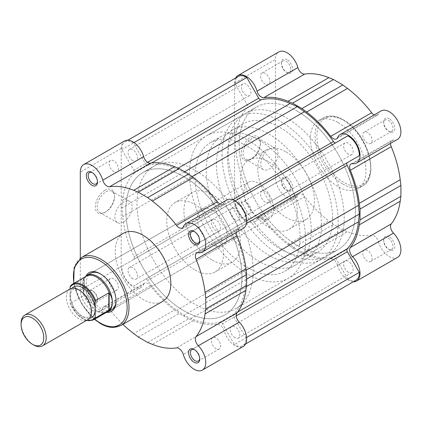 <?xml version="1.0" encoding="UTF-8"?>
<svg xmlns="http://www.w3.org/2000/svg" width="422" height="422" viewBox="0 0 422 422"><rect width="100%" height="100%" fill="white"/><g stroke="black" fill="none" stroke-linecap="round" stroke-linejoin="round"><path stroke-width="0.32" stroke-dasharray="2.11 1.58" d="M251.749 158.762L250.821 159.294A13.557 7.828 120 0 0 260.406 142.694A13.557 7.828 120 0 0 250.821 137.161A13.557 7.828 120 0 0 241.236 153.761A13.557 7.828 120 0 0 250.821 159.294L251.749 158.762A12.243 7.068 -60 0 1 245.63 159.368A12.243 7.068 -60 0 1 243.752 149.557A12.243 7.068 -60 0 1 251.749 138.769A12.243 7.068 -60 0 1 257.868 138.163A12.243 7.068 -60 0 1 260.406 143.765A12.243 7.068 -60 0 1 251.749 158.762M287.06 177.736A7.886 4.552 -120 0 0 281.485 180.954A7.886 4.552 -120 0 0 287.06 190.612L287.06 190.612A7.886 4.552 -120 0 0 292.636 187.394A7.886 4.552 -120 0 0 287.06 177.736M286.132 190.079L287.06 190.612L286.132 190.074A6.573 3.793 60 0 1 286.132 190.074A6.573 3.793 60 0 1 281.485 182.03A6.573 3.793 60 0 1 282.846 179.023A6.573 3.793 60 0 1 286.132 179.345A6.573 3.793 60 0 1 290.426 185.137A6.573 3.793 60 0 1 289.418 190.401A6.573 3.793 60 0 1 286.132 190.079M287.06 59.702A7.886 4.552 -120 0 0 281.485 62.92A7.886 4.552 -120 0 0 287.06 72.579L287.06 72.579A7.886 4.552 -120 0 0 292.636 69.361A7.886 4.552 -120 0 0 287.06 59.702M286.132 72.041L287.06 72.579L286.132 72.041A6.573 3.793 60 0 1 281.485 63.991A6.573 3.793 60 0 1 282.846 60.984A6.573 3.793 60 0 1 286.132 61.311A6.573 3.793 60 0 1 290.426 67.103A6.573 3.793 60 0 1 289.418 72.368A6.573 3.793 60 0 1 286.132 72.041M389.284 118.719A7.886 4.552 -120 0 0 383.709 121.937A7.886 4.552 -120 0 0 389.284 131.595L389.284 131.595A7.886 4.552 -120 0 0 394.86 128.378A7.886 4.552 -120 0 0 389.284 118.719M388.356 131.057L389.284 131.595L388.356 131.057A6.573 3.793 60 0 1 383.709 123.008A6.573 3.793 60 0 1 385.07 120.001A6.573 3.793 60 0 1 388.356 120.328A6.573 3.793 60 0 1 392.65 126.12A6.573 3.793 60 0 1 391.642 131.384A6.573 3.793 60 0 1 388.356 131.057M389.284 236.753A7.886 4.552 -120 0 0 383.709 239.97A7.886 4.552 -120 0 0 389.284 249.629L389.284 249.629A7.886 4.552 -120 0 0 394.86 246.411A7.886 4.552 -120 0 0 389.284 236.753M388.356 249.096L389.284 249.629L388.356 249.096A6.573 3.793 60 0 1 383.709 241.046A6.573 3.793 60 0 1 385.07 238.04A6.573 3.793 60 0 1 388.356 238.361A6.573 3.793 60 0 1 392.65 244.153A6.573 3.793 60 0 1 391.642 249.418A6.573 3.793 60 0 1 388.356 249.096M269.405 148.961A12.243 7.068 -60 0 1 275.529 148.354A12.243 7.068 -60 0 1 277.402 158.166A12.243 7.068 -60 0 1 269.405 168.953A12.243 7.068 -60 0 1 263.286 169.56A12.243 7.068 -60 0 1 261.408 159.748A12.243 7.068 -60 0 1 269.405 148.961M235.65 77.991A16.426 9.484 60 0 0 234.558 83.039L234.558 201.078A16.426 9.484 60 0 0 241.727 217.61A16.426 9.484 60 0 0 254.387 222.009A16.426 9.484 60 0 0 257.009 218.881A6.573 3.793 60 0 1 258.053 217.625A6.573 3.793 60 0 1 261.339 217.952A6.573 3.793 60 0 1 263.819 220.21L304.705 196.605A6.573 3.793 -120 0 0 302.226 194.347A6.573 3.793 -120 0 0 298.945 194.02A6.573 3.793 -120 0 0 297.895 195.27A16.426 9.484 -120 0 1 295.279 198.403A16.426 9.484 -120 0 1 282.619 193.999A16.426 9.484 -120 0 1 275.445 177.467L275.445 59.433A16.426 9.484 -120 0 1 278.847 51.911M381.071 110.928A16.426 9.484 -120 0 0 378.45 114.061A6.573 3.793 -120 0 1 377.405 115.311A6.573 3.793 -120 0 1 374.082 114.963M263.819 220.21A88.71 51.215 60 0 0 287.962 244.517L292.594 247.999L301.973 253.411L306.609 255.284A88.71 51.215 60 0 0 330.753 258.855A6.573 3.793 60 0 1 333.232 259.456A6.573 3.793 60 0 1 337.563 265.391L378.45 241.78A6.573 3.793 -120 0 0 374.119 235.851A6.573 3.793 -120 0 0 371.64 235.249A88.71 51.215 -120 0 1 347.496 231.678L342.859 229.805L333.486 224.388L328.849 220.906A88.71 51.215 -120 0 1 304.705 196.605M367.446 261.165A6.573 3.793 60 0 1 363.152 255.373A6.573 3.793 60 0 1 364.16 250.109A6.573 3.793 60 0 1 367.446 250.436A6.573 3.793 60 0 1 371.74 256.228A6.573 3.793 60 0 1 370.732 261.492A6.573 3.793 60 0 1 367.446 261.165M265.222 202.149A6.573 3.793 60 0 1 260.933 196.357A6.573 3.793 60 0 1 261.941 191.092A6.573 3.793 60 0 1 265.222 191.419A6.573 3.793 60 0 1 269.516 197.206A6.573 3.793 60 0 1 268.508 202.476A6.573 3.793 60 0 1 265.222 202.149M265.222 84.115A6.573 3.793 60 0 1 260.933 78.323A6.573 3.793 60 0 1 261.941 73.059A6.573 3.793 60 0 1 265.222 73.381A6.573 3.793 60 0 1 269.516 79.172A6.573 3.793 60 0 1 268.508 84.437A6.573 3.793 60 0 1 265.222 84.115M367.446 143.132A6.573 3.793 60 0 1 363.152 137.34A6.573 3.793 60 0 1 364.16 132.075A6.573 3.793 60 0 1 367.446 132.397A6.573 3.793 60 0 1 371.74 138.189A6.573 3.793 60 0 1 370.732 143.454A6.573 3.793 60 0 1 367.446 143.132M268.941 161.906A40.085 23.141 60 0 1 295.126 197.232A40.085 23.141 60 0 1 288.986 229.352A40.085 23.141 60 0 1 268.941 227.363A40.085 23.141 60 0 1 242.755 192.042A40.085 23.141 60 0 1 248.901 159.922A40.085 23.141 60 0 1 268.941 161.906M286.132 151.983A40.085 23.141 60 0 1 312.317 187.305A40.085 23.141 60 0 1 306.177 219.424A40.085 23.141 60 0 1 286.132 217.441A40.085 23.141 60 0 1 259.947 182.119A40.085 23.141 60 0 1 266.092 150A40.085 23.141 60 0 1 286.132 151.983M321.047 151.271A82.137 47.422 60 0 1 332.547 171.19A82.137 47.422 60 0 1 327.203 255.843A82.137 47.422 60 0 1 286.132 251.776A82.137 47.422 60 0 1 232.475 179.397A82.137 47.422 60 0 1 245.066 113.576A82.137 47.422 60 0 1 286.132 117.643A82.137 47.422 60 0 1 320.609 150.638M297.283 111.208A82.137 47.422 60 0 1 331.761 144.203A82.137 47.422 60 0 0 297.283 111.208A82.137 47.422 60 0 0 256.217 107.141A82.137 47.422 60 0 1 297.283 111.208M327.203 255.843L338.354 249.407A82.137 47.422 60 0 0 343.698 164.754A82.137 47.422 60 0 0 332.198 144.836A82.137 47.422 60 0 1 343.698 164.754A82.137 47.422 60 0 1 338.354 249.407A82.137 47.422 60 0 1 297.283 245.34A82.137 47.422 60 0 1 243.626 172.957A82.137 47.422 60 0 1 256.217 107.141L142.842 172.593A82.137 47.422 60 0 1 183.913 176.66A82.137 47.422 60 0 1 237.57 249.043A82.137 47.422 60 0 1 224.979 314.859A82.137 47.422 60 0 1 183.913 310.792A82.137 47.422 60 0 1 130.25 238.414A82.137 47.422 60 0 1 142.842 172.593A82.137 47.422 -120 0 0 130.25 238.414A82.137 47.422 -120 0 0 183.913 310.792A82.137 47.422 -120 0 0 224.979 314.859A82.137 47.422 -120 0 0 237.57 249.043A82.137 47.422 -120 0 0 183.913 176.66A82.137 47.422 -120 0 0 142.842 172.593L153.993 166.157A82.137 47.422 -120 0 0 141.402 231.973A82.137 47.422 -120 0 0 195.064 304.357A82.137 47.422 -120 0 0 236.13 308.424A82.137 47.422 -120 0 0 248.722 242.603A82.137 47.422 -120 0 0 195.064 170.224A82.137 47.422 -120 0 0 153.993 166.157M338.175 122.58A39.293 22.688 60 0 1 363.843 157.211A39.293 22.688 60 0 1 357.819 188.697A39.293 22.688 60 0 1 338.175 186.751A39.293 22.688 60 0 1 312.502 152.12A39.293 22.688 60 0 1 318.526 120.634A39.293 22.688 60 0 1 338.175 122.58M378.45 241.78A16.426 9.484 -120 0 0 397.498 257.42M390.508 143.417A6.573 3.793 60 0 1 391.869 140.368A6.573 3.793 60 0 1 393.478 140.088A16.426 9.484 -120 0 0 397.498 139.381M353.314 281.791A16.426 9.484 60 0 1 337.563 265.391M292.594 247.999L333.486 224.388M301.973 253.411L342.859 229.805M132.803 160.703A6.736 3.888 60 0 1 128.399 154.763A6.736 3.888 60 0 1 129.433 149.367A6.736 3.888 60 0 1 132.803 149.704A6.736 3.888 60 0 1 137.203 155.639A6.736 3.888 60 0 1 136.169 161.035A6.736 3.888 60 0 1 132.803 160.703M246.174 95.245A6.736 3.888 60 0 1 241.774 89.311A6.736 3.888 60 0 1 242.808 83.915A6.736 3.888 60 0 1 246.174 84.247A6.736 3.888 60 0 1 250.573 90.181A6.736 3.888 60 0 1 249.539 95.578A6.736 3.888 60 0 1 246.174 95.245M235.022 219.72A6.736 3.888 60 0 1 230.623 213.78A6.736 3.888 60 0 1 231.657 208.384A6.736 3.888 60 0 1 235.022 208.721A6.736 3.888 60 0 1 239.422 214.656A6.736 3.888 60 0 1 238.388 220.052A6.736 3.888 60 0 1 235.022 219.72M348.398 154.262A6.736 3.888 60 0 1 343.993 148.328A6.736 3.888 60 0 1 345.027 142.931A6.736 3.888 60 0 1 348.398 143.264A6.736 3.888 60 0 1 352.797 149.198A6.736 3.888 60 0 1 351.763 154.594A6.736 3.888 60 0 1 348.398 154.262M235.022 337.753A6.736 3.888 60 0 1 230.623 331.819A6.736 3.888 60 0 1 231.657 326.422A6.736 3.888 60 0 1 235.022 326.755A6.736 3.888 60 0 1 239.422 332.689A6.736 3.888 60 0 1 238.388 338.085A6.736 3.888 60 0 1 235.022 337.753M348.398 272.296A6.736 3.888 60 0 1 343.993 266.361A6.736 3.888 60 0 1 345.027 260.965A6.736 3.888 60 0 1 348.398 261.297A6.736 3.888 60 0 1 352.797 267.237A6.736 3.888 60 0 1 351.763 272.633A6.736 3.888 60 0 1 348.398 272.296M236.13 308.424L338.354 249.407A82.137 47.422 60 0 1 297.283 245.34A82.137 47.422 60 0 1 243.626 172.957A82.137 47.422 60 0 1 256.217 107.141L245.066 113.576M132.803 278.736A6.736 3.888 60 0 1 128.399 272.802A6.736 3.888 60 0 1 129.433 267.406A6.736 3.888 60 0 1 132.803 267.738A6.736 3.888 60 0 1 137.203 273.672A6.736 3.888 60 0 1 136.169 279.069A6.736 3.888 60 0 1 132.803 278.736M246.174 213.279A6.736 3.888 60 0 1 241.774 207.344A6.736 3.888 60 0 1 242.808 201.948A6.736 3.888 60 0 1 246.174 202.28A6.736 3.888 60 0 1 250.573 208.22A6.736 3.888 60 0 1 249.539 213.616A6.736 3.888 60 0 1 246.174 213.279M356.115 280.171A15.44 8.915 60 0 1 348.398 279.406A15.44 8.915 60 0 1 347.797 279.042L234.426 344.5L222.484 323.811A2.627 1.519 -120 0 0 220.078 322.202A87.132 50.308 60 0 1 191.055 318.515L183.913 315.355L176.771 310.27A87.132 50.308 60 0 1 147.747 280.445A2.627 1.519 -120 0 0 145.342 279.274L133.399 286.169A15.44 8.915 60 0 1 132.803 285.847A15.44 8.915 60 0 1 121.9 266.256L133.843 259.356A2.627 1.519 -120 0 0 134.032 256.692A87.132 50.308 60 0 1 122.718 216.644L121.884 207.914L122.718 200.149A87.132 50.308 60 0 1 134.032 173.168A2.627 1.519 -120 0 0 133.843 170.282L121.9 149.594A15.44 8.915 60 0 1 125.081 141.829A15.44 8.915 60 0 1 133.399 142.958L145.342 163.641A2.627 1.519 -120 0 0 146.656 165.028A2.627 1.519 -120 0 0 147.747 165.25A87.132 50.308 60 0 1 176.771 168.942L183.913 172.102L191.055 177.187A87.132 50.308 60 0 1 220.078 207.012A2.627 1.519 -120 0 0 221.17 208.051A2.627 1.519 -120 0 0 222.484 208.178L234.426 201.283A15.44 8.915 60 0 1 245.926 221.202L233.983 228.096A2.627 1.519 -120 0 0 233.793 230.765A87.132 50.308 60 0 1 245.108 270.813L245.942 279.538L245.108 287.308A87.132 50.308 60 0 1 233.793 314.284A2.627 1.519 -120 0 0 233.983 317.175L245.926 337.858A15.44 8.915 60 0 1 242.745 345.629A15.44 8.915 60 0 1 235.022 344.864A15.44 8.915 60 0 1 234.426 344.5M335.838 142.731A2.627 1.519 -120 0 0 335.854 142.726L347.797 135.831M347.797 279.042L335.854 258.359A2.627 1.519 -120 0 0 333.449 256.75A87.132 50.308 60 0 1 304.426 253.058L297.283 249.898L290.141 244.813A87.132 50.308 60 0 1 261.118 214.988A2.627 1.519 -120 0 0 258.712 213.822L246.77 220.717A15.44 8.915 60 0 1 246.174 220.389A15.44 8.915 60 0 1 235.27 200.798L121.9 266.256M258.712 213.822L145.342 279.274L258.712 213.822M235.27 200.798L247.213 193.904A2.627 1.519 -120 0 0 247.403 191.235A87.132 50.308 60 0 1 236.088 151.187L235.254 142.462L236.088 134.692A87.132 50.308 60 0 1 247.403 107.715A2.627 1.519 -120 0 0 247.213 104.825L235.27 84.142A15.44 8.915 60 0 1 238.451 76.371M359.296 155.744L347.353 162.644M246.77 220.717L133.399 286.169M247.213 193.904L133.843 259.356L247.213 193.904M235.254 142.462L121.884 207.914M235.27 84.142L121.9 149.594M134.043 142.583L133.399 142.958M184.609 171.701L183.913 172.102M235.138 200.872L234.426 201.283M246.638 220.79L245.926 221.202M246.638 279.137L245.942 279.538M246.569 337.484L245.926 337.858M297.283 249.898L183.913 315.355M70.031 288.991A17.74 10.244 -120 0 0 66.359 297.109A17.74 10.244 -120 0 0 74.103 314.965A17.74 10.244 -120 0 0 87.771 319.718M33.644 344.969A17.74 10.244 60 0 1 21.1 323.241M72.088 288.258A17.74 10.244 -120 0 0 70.073 294.967L70.073 302.574A20.04 11.573 -120 0 0 86.832 320.266M321.448 224.947A74.251 42.87 -120 0 0 289.033 150.227A74.251 42.87 -120 0 0 231.815 130.329A74.251 42.87 -120 0 0 216.439 164.322A74.251 42.87 -120 0 0 248.848 239.047A74.251 42.87 -120 0 0 306.066 258.939A74.251 42.87 -120 0 0 321.448 224.947M332.599 218.512A74.251 42.87 -120 0 0 300.184 143.786A74.251 42.87 -120 0 0 242.966 123.894A74.251 42.87 -120 0 0 227.59 157.886A74.251 42.87 -120 0 0 259.999 232.612A74.251 42.87 -120 0 0 317.217 252.504A74.251 42.87 -120 0 0 332.599 218.512M222.014 154.663A82.137 47.422 -120 0 0 257.868 237.328A82.137 47.422 -120 0 0 321.163 259.33A82.137 47.422 -120 0 0 338.175 221.729A82.137 47.422 -120 0 0 326.507 174.676A82.137 47.422 -120 0 0 239.026 117.063A82.137 47.422 -120 0 0 222.014 154.663M189.489 173.442A82.137 47.422 -120 0 0 225.343 256.107A82.137 47.422 -120 0 0 288.637 278.109A82.137 47.422 -120 0 0 305.649 240.508A82.137 47.422 -120 0 0 293.981 193.455A82.137 47.422 -120 0 0 206.5 135.842A82.137 47.422 -120 0 0 189.489 173.442M300.074 237.291A74.251 42.87 -120 0 0 267.659 162.565A74.251 42.87 -120 0 0 210.441 142.673A74.251 42.87 -120 0 0 195.064 176.665A74.251 42.87 -120 0 0 227.474 251.385A74.251 42.87 -120 0 0 284.692 271.283A74.251 42.87 -120 0 0 300.074 237.291M311.225 230.85A74.251 42.87 -120 0 0 278.81 156.124A74.251 42.87 -120 0 0 221.592 136.232A74.251 42.87 -120 0 0 206.216 170.224A74.251 42.87 -120 0 0 238.625 244.95A74.251 42.87 -120 0 0 295.843 264.842A74.251 42.87 -120 0 0 311.225 230.85M243.853 191.952A21.026 12.138 -120 0 0 253.031 213.115A21.026 12.138 -120 0 0 269.231 218.749A21.026 12.138 -120 0 0 273.588 209.122A21.026 12.138 -120 0 0 264.409 187.959A21.026 12.138 -120 0 0 248.205 182.325A21.026 12.138 -120 0 0 243.853 191.952M85.286 276.769A21.026 12.138 -120 0 0 85.059 277.022A21.026 12.138 -120 0 0 82.617 285.04A21.026 12.138 -120 0 0 90.429 304.658A21.026 12.138 -120 0 0 105.653 312.686A21.026 12.138 -120 0 0 105.985 312.618M86.331 276.167A20.699 11.948 -120 0 0 84.447 277.75A20.699 11.948 -120 0 0 83.793 278.636C83.018 280.034 82.628 282.165 82.617 285.04L83.967 295.505L70.537 303.402L70.163 303.186L77.12 314.311L86.473 320.467M83.793 294.672A20.699 11.948 -120 0 0 104.714 312.855A20.699 11.948 -120 0 0 107.03 312.016M70.537 285.989L83.793 278.636M83.967 278.277L83.967 295.505M83.735 278.372L83.735 295.785M93.436 319.865A20.699 11.948 60 0 1 70.537 303.402L70.073 302.574M70.073 288.964L70.073 294.967A17.74 10.244 -120 0 0 76.625 311.473A17.74 10.244 -120 0 0 89.438 318.304M104.925 190.275A13.557 7.828 120 0 0 95.335 206.875A13.557 7.828 120 0 0 104.925 212.414L104.925 212.414A13.557 7.828 120 0 0 114.51 195.808A13.557 7.828 120 0 0 104.925 190.275M105.853 211.876L104.925 212.414L105.853 211.876A12.243 7.068 -60 0 1 99.729 212.482A12.243 7.068 -60 0 1 97.857 202.671A12.243 7.068 -60 0 1 105.853 191.883A12.243 7.068 -60 0 1 111.972 191.277A12.243 7.068 -60 0 1 114.51 196.879A12.243 7.068 -60 0 1 105.853 211.876L105.853 211.876M91.912 303.281A7.886 4.552 60 0 1 86.336 293.622A7.886 4.552 60 0 1 91.912 290.405L91.912 290.405A7.886 4.552 60 0 1 97.487 300.063A7.886 4.552 60 0 1 91.912 303.281M92.84 290.943L91.912 290.405L92.84 290.943A6.573 3.793 -120 0 0 89.554 290.616A6.573 3.793 -120 0 0 88.551 295.88A6.573 3.793 -120 0 0 92.84 301.672A6.573 3.793 -120 0 0 96.126 301.999A6.573 3.793 -120 0 0 97.487 298.992A6.573 3.793 -120 0 0 92.84 290.943L92.84 290.943M199.69 358.505A6.573 3.793 -120 0 0 199.712 358.009A6.573 3.793 -120 0 0 195.064 349.959L194.136 349.421L195.064 349.959A6.573 3.793 -120 0 0 194.621 349.727M199.69 240.471A6.573 3.793 -120 0 0 199.712 239.97A6.573 3.793 -120 0 0 195.064 231.926L194.136 231.388L195.064 231.926A6.573 3.793 -120 0 0 194.621 231.694M97.466 181.455A6.573 3.793 -120 0 0 97.487 180.954A6.573 3.793 -120 0 0 92.84 172.904L91.912 172.371L92.84 172.904A6.573 3.793 -120 0 0 92.397 172.677M106.777 312.391A22.34 12.897 60 0 1 100.278 310.254A22.34 12.897 60 0 1 85.877 276.194M116.066 300.585A21.026 12.138 -120 0 0 116.076 300.063A21.026 12.138 -120 0 0 101.206 274.311L100.278 273.772L101.206 274.311A21.026 12.138 -120 0 0 100.747 274.052M248.205 182.325L90.693 273.266A21.026 12.138 -120 0 0 87.47 290.114A21.026 12.138 -120 0 0 101.206 308.646A21.026 12.138 -120 0 0 111.719 309.69L269.231 218.749M123.509 222.067A12.243 7.068 -60 0 1 117.385 222.674A12.243 7.068 -60 0 1 115.512 212.867A12.243 7.068 -60 0 1 123.509 202.075A12.243 7.068 -60 0 1 129.628 201.468A12.243 7.068 -60 0 1 131.506 211.28A12.243 7.068 -60 0 1 123.509 222.067M124.585 140.974A16.426 9.484 -120 0 0 121.183 148.497L121.183 266.53A16.426 9.484 -120 0 0 132.803 286.649A16.426 9.484 -120 0 0 141.017 287.461A16.426 9.484 -120 0 0 143.633 284.333L102.746 307.939A16.426 9.484 60 0 1 100.125 311.072A16.426 9.484 60 0 1 91.912 310.254A16.426 9.484 60 0 1 80.296 290.136L80.296 258.269M147.711 342.474L188.602 318.863L193.239 320.736A88.71 51.215 -120 0 0 217.377 324.312A6.573 3.793 -120 0 1 224.193 330.843A16.426 9.484 -120 0 0 235.022 345.665A16.426 9.484 -120 0 0 243.236 346.483M219.82 204.026A6.573 3.793 -120 0 0 219.857 204.048A6.573 3.793 -120 0 0 223.143 204.375A6.573 3.793 -120 0 0 224.193 203.119L183.301 226.73M215.974 219.851A6.573 3.793 -120 0 0 212.688 219.524A6.573 3.793 -120 0 0 211.68 224.794A6.573 3.793 -120 0 0 215.974 230.581A6.573 3.793 -120 0 0 219.255 230.908A6.573 3.793 -120 0 0 220.263 225.643A6.573 3.793 -120 0 0 215.974 219.851M113.75 160.835A6.573 3.793 -120 0 0 110.464 160.508A6.573 3.793 -120 0 0 109.456 165.772A6.573 3.793 -120 0 0 113.75 171.564A6.573 3.793 -120 0 0 117.036 171.891A6.573 3.793 -120 0 0 118.044 166.627A6.573 3.793 -120 0 0 113.75 160.835M113.75 278.868A6.573 3.793 -120 0 0 110.464 278.546A6.573 3.793 -120 0 0 109.456 283.811A6.573 3.793 -120 0 0 113.75 289.603A6.573 3.793 -120 0 0 117.036 289.925A6.573 3.793 -120 0 0 118.044 284.66A6.573 3.793 -120 0 0 113.75 278.868M215.974 337.885A6.573 3.793 -120 0 0 212.688 337.563A6.573 3.793 -120 0 0 211.68 342.828A6.573 3.793 -120 0 0 215.974 348.619A6.573 3.793 -120 0 0 219.255 348.941A6.573 3.793 -120 0 0 220.263 343.677A6.573 3.793 -120 0 0 215.974 337.885M212.255 260.094A40.085 23.141 -120 0 0 232.295 262.078A40.085 23.141 -120 0 0 238.441 229.958A40.085 23.141 -120 0 0 212.255 194.637A40.085 23.141 -120 0 0 192.216 192.648A40.085 23.141 -120 0 0 186.07 224.768A40.085 23.141 -120 0 0 212.255 260.094M195.064 270.017A40.085 23.141 -120 0 0 215.104 272A40.085 23.141 -120 0 0 221.249 239.881A40.085 23.141 -120 0 0 195.064 204.559A40.085 23.141 -120 0 0 175.019 202.576A40.085 23.141 -120 0 0 168.879 234.695A40.085 23.141 -120 0 0 195.064 270.017M212.255 210.193A21.026 12.138 -120 0 0 201.742 209.154A21.026 12.138 -120 0 0 198.519 226.002A21.026 12.138 -120 0 0 212.255 244.533A21.026 12.138 -120 0 0 222.769 245.572A21.026 12.138 -120 0 0 225.992 228.724A21.026 12.138 -120 0 0 212.255 210.193M123.377 233.303A39.293 22.688 -120 0 0 117.353 264.789A39.293 22.688 -120 0 0 143.021 299.42A39.293 22.688 -120 0 0 162.67 301.366M236.246 232.48A6.573 3.793 -120 0 1 237.607 229.431A6.573 3.793 -120 0 1 239.216 229.146A16.426 9.484 -120 0 0 243.236 228.444M226.809 199.991A16.426 9.484 -120 0 0 224.193 203.119M188.602 318.863L179.223 313.451L174.587 309.97L133.7 333.575M143.633 284.333A6.573 3.793 -120 0 1 144.683 283.083A6.573 3.793 -120 0 1 150.443 285.668A88.71 51.215 -120 0 0 174.587 309.97M102.746 307.939A6.573 3.793 60 0 1 103.791 306.688A6.573 3.793 60 0 1 109.556 309.273A88.71 51.215 60 0 0 122.902 324.323M138.337 337.057L179.223 313.451M343.751 120.434A37.98 21.928 60 0 1 370.606 166.954A37.98 21.928 60 0 1 343.751 182.457A37.98 21.928 60 0 1 316.89 135.942A37.98 21.928 60 0 1 343.751 120.434M342.822 184.066A39.293 22.688 -120 0 0 362.466 186.012A39.293 22.688 -120 0 0 368.49 154.526A39.293 22.688 -120 0 0 342.822 119.901A39.293 22.688 -120 0 0 323.173 117.954A39.293 22.688 -120 0 0 317.149 149.441A39.293 22.688 -120 0 0 342.822 184.066M234.558 83.039L275.445 59.433M337.563 137.667L378.45 114.061M234.558 201.078L275.445 177.467M330.753 258.855L371.64 235.249M306.609 255.284L347.496 231.678M352.592 163.694L393.478 140.088M287.962 244.517L328.849 220.906M257.009 218.881L297.895 195.27M151.677 162.982L147.747 165.25M261.118 214.988L147.747 280.445M290.141 244.813L176.771 310.27M247.403 191.235L134.032 256.692M236.088 151.187L122.718 216.644M236.088 134.692L122.718 200.149M247.403 107.715L134.032 173.168M247.213 104.825L133.843 170.282M147.621 162.328L145.342 163.641M178.137 168.151L176.771 168.942M192.063 176.602L191.055 177.187M232.686 199.733L220.078 207.012M246.401 223.486L233.793 230.765M246.116 270.228L245.108 270.813M246.474 286.517L245.108 287.308M237.723 312.016L233.793 314.284M236.262 315.856L233.983 317.175M335.854 258.359L222.484 323.811M333.449 256.75L220.078 322.202M304.426 253.058L191.055 318.515M120.85 325.51A39.293 22.688 60 0 1 101.206 323.563A39.293 22.688 60 0 1 75.533 288.933A39.293 22.688 60 0 1 81.557 257.446M121.183 266.53L80.296 290.136M224.193 330.843L183.301 354.448M121.183 148.497L80.296 172.102M74.003 283.283A37.98 21.928 -120 0 0 94.702 319.132M239.216 229.146L198.329 252.757M217.377 324.312L176.491 347.918M193.239 320.736L152.347 344.347M150.443 285.668L109.556 309.273M260.406 143.765L260.406 142.694M281.485 182.03L281.485 180.954M281.485 63.991L281.485 62.92M383.709 123.008L383.709 121.937M383.709 241.046L383.709 239.97M318.526 120.634L323.173 117.954L329.957 116.018C334.256 115.85 338.766 117.121 343.476 119.832C367.066 132.149 380.813 177.071 362.466 186.012L357.819 188.697M275.529 148.354L257.868 138.163M364.16 250.109L385.07 238.04M261.941 191.092L282.846 179.023M261.941 73.059L282.846 60.984M364.16 132.075L385.07 120.001M288.986 229.352L306.177 219.424M248.901 159.922L266.092 150M370.732 143.454L391.642 131.384M268.508 84.437L289.418 72.368M268.508 202.476L289.418 190.401M370.732 261.492L391.642 249.418M350.983 163.973L391.869 140.368M336.513 138.917L377.405 115.311M258.053 217.625L298.945 194.02M254.387 222.009L295.279 198.403M263.286 169.56L245.63 159.368M242.808 83.915L129.433 149.367M345.027 142.931L231.657 208.384M345.027 260.965L231.657 326.422M242.808 201.948L129.433 267.406M127.882 140.209L125.081 141.829M245.546 344.009L242.745 345.629M249.539 213.616L136.169 279.069M351.763 272.633L238.388 338.085M351.763 154.594L238.388 220.052M249.539 95.578L136.169 161.035M91.11 310.835C90.319 315.387 89.496 317.418 88.646 316.938C87.312 317.687 85.576 317.608 83.445 316.69C75.796 313.145 70.342 302.769 70.411 295.727C71.202 291.175 72.025 289.144 72.874 289.624C79.336 285.931 91.49 300.722 91.11 310.835M242.966 123.894L231.815 130.329M321.163 259.33L288.637 278.109M221.592 136.232L210.441 142.673M295.843 264.842L284.692 271.283M239.026 117.063L206.5 135.842M317.217 252.504L306.066 258.939M104.714 312.855L105.653 312.686M84.447 277.75L85.059 277.022M117.385 222.674L99.729 212.482M223.143 204.375L182.257 227.98M212.688 219.524L191.778 231.599M110.464 160.508L89.554 172.582M110.464 278.546L89.554 290.616M212.688 337.563L191.778 349.632M232.295 262.078L215.104 272M201.742 209.154L90.693 273.266M222.769 245.572L111.719 309.69M192.216 192.648L175.019 202.576M219.255 348.941L198.351 361.016M117.036 289.925L96.126 301.999M117.036 171.891L96.126 183.96M219.255 230.908L198.351 242.977M237.607 229.431L196.721 253.036M144.683 283.083L103.791 306.688M141.017 287.461L100.125 311.072M129.628 201.468L111.972 191.277M116.076 300.063L116.076 301.134M97.487 180.954L97.487 182.03M199.712 239.97L199.712 241.046M199.712 358.009L199.712 359.08M97.487 298.992L97.487 300.063M114.51 196.879L114.51 195.808M94.417 319.296L81.077 303.101L73.718 283.447"/><path stroke-width="0.63" d="M235.65 77.991A16.426 9.484 60 0 1 237.961 75.517A16.426 9.484 60 0 1 246.174 76.335A16.426 9.484 60 0 1 257.009 91.157L297.895 67.552A16.426 9.484 -120 0 0 287.06 52.724A16.426 9.484 -120 0 0 278.847 51.911L237.961 75.517M330.753 136.332L371.64 112.727A88.71 51.215 -120 0 0 347.496 88.425L342.859 84.943L301.973 108.549L306.609 112.03A88.71 51.215 60 0 1 330.753 136.332A6.573 3.793 60 0 0 336.513 138.917A6.573 3.793 60 0 0 337.563 137.667A16.426 9.484 60 0 1 340.179 134.539A16.426 9.484 60 0 1 348.398 135.351A16.426 9.484 60 0 1 359.127 149.826A16.426 9.484 60 0 1 356.611 162.992A16.426 9.484 60 0 1 352.592 163.694A6.573 3.793 -120 0 0 350.983 163.973A6.573 3.793 -120 0 0 350.339 170.256A88.71 51.215 60 0 1 359.312 203.32L400.204 179.709A88.71 51.215 -120 0 0 391.226 146.65A6.573 3.793 60 0 1 390.508 143.417M356.611 162.992L397.498 139.381A16.426 9.484 -120 0 0 400.014 126.22A16.426 9.484 -120 0 0 389.284 111.746A16.426 9.484 -120 0 0 381.071 110.928L340.179 134.539M320.609 150.638A82.137 47.422 60 0 1 321.047 151.271M331.761 144.203A82.137 47.422 60 0 1 332.198 144.836A82.137 47.422 60 0 0 331.761 144.203M356.611 281.026A16.426 9.484 60 0 0 352.592 256.713A6.573 3.793 60 0 1 350.339 247.545L391.226 223.94A6.573 3.793 -120 0 0 393.478 233.108A16.426 9.484 -120 0 1 397.498 257.42L356.611 281.026A16.426 9.484 60 0 1 353.314 281.791M297.895 67.552A6.573 3.793 -120 0 0 304.705 74.082A88.71 51.215 -120 0 1 328.849 77.653L333.486 79.526L292.594 103.137L287.962 101.264L328.849 77.653M342.859 84.943L333.486 79.526M371.64 112.727A6.573 3.793 -120 0 0 374.082 114.963M400.204 179.709L400.9 185.469L360.013 209.075L359.312 203.32M391.226 223.94A88.71 51.215 -120 0 0 400.204 201.247L400.9 196.293L400.9 185.469M400.9 196.293L360.013 219.899L359.312 224.852A88.71 51.215 60 0 1 350.339 247.545M360.013 219.899L360.013 209.075M301.973 108.549L292.594 103.137M257.009 91.157A6.573 3.793 60 0 0 263.819 97.688A88.71 51.215 60 0 1 287.962 101.264M127.882 140.209L238.451 76.371A15.44 8.915 60 0 1 246.77 77.5L258.712 98.189A2.627 1.519 -120 0 0 260.026 99.576A2.627 1.519 -120 0 0 261.118 99.798A87.132 50.308 60 0 1 290.141 103.485L297.283 106.645L304.426 111.73A87.132 50.308 60 0 1 333.449 141.555A2.627 1.519 -120 0 0 334.541 142.594A2.627 1.519 -120 0 0 335.838 142.731M235.138 200.872L347.797 135.831A15.44 8.915 60 0 1 359.296 155.744L347.353 162.644A2.627 1.519 -120 0 0 347.164 165.308A87.132 50.308 60 0 1 358.478 205.356L359.312 214.086L358.478 221.851A87.132 50.308 60 0 1 347.164 248.832A2.627 1.519 -120 0 0 347.353 251.718L359.296 272.406A15.44 8.915 60 0 1 356.115 280.171L245.546 344.009M246.77 77.5L134.043 142.583M297.283 106.645L184.609 171.701M359.312 214.086L246.638 279.137M359.296 272.406L246.569 337.484M42.516 345.85L87.771 319.718A17.74 10.244 -120 0 0 91.447 311.6A17.74 10.244 -120 0 0 83.704 293.744A17.74 10.244 -120 0 0 70.031 288.991L24.777 315.118A17.74 10.244 60 0 1 38.444 319.871A17.74 10.244 60 0 1 46.193 337.727A17.74 10.244 60 0 1 42.516 345.85A17.74 10.244 60 0 1 33.644 344.969L32.436 344.273A16.036 9.258 -120 0 0 43.777 337.727A16.036 9.258 -120 0 0 32.436 318.088A16.036 9.258 -120 0 0 21.1 324.634A16.036 9.258 -120 0 0 32.436 344.273M21.1 324.634L21.1 323.241A17.74 10.244 60 0 1 24.777 315.118M95.166 301.841A20.04 11.573 -120 0 0 82.617 285.842A20.04 11.573 -120 0 0 70.073 287.356L70.537 285.989A20.699 11.948 60 0 1 72.737 284.017A20.699 11.948 60 0 1 95.63 300.48L95.166 301.841L95.166 309.453A17.74 10.244 -120 0 0 86.172 290.368A17.74 10.244 -120 0 0 72.088 288.258M105.985 312.618A21.026 12.138 -120 0 0 108 311.832A21.026 12.138 -120 0 0 112.357 302.21A21.026 12.138 -120 0 0 103.179 281.047A21.026 12.138 -120 0 0 86.974 275.413A21.026 12.138 -120 0 0 85.286 276.769M108.823 310.27L95.63 317.887A20.699 11.948 60 0 1 93.436 319.865L107.03 312.016A20.699 11.948 -120 0 0 109.562 309.548L108.823 310.27L108.823 292.857L109.562 293.512A20.699 11.948 -120 0 0 86.331 276.167L72.737 284.017L70.537 285.989M109.562 293.512C111.403 296.418 112.336 299.319 112.357 302.21C112.336 305.085 111.403 307.532 109.562 309.548M95.63 300.48L108.823 292.857M89.438 318.304A17.74 10.244 -120 0 0 95.166 309.453L95.166 317.064L95.63 317.887M109.15 292.815L109.15 310.043M70.073 287.356L70.073 288.964M194.136 362.298A7.886 4.552 60 0 1 188.56 352.639A7.886 4.552 60 0 1 194.136 349.421L194.136 349.421A7.886 4.552 60 0 1 199.712 359.08A7.886 4.552 60 0 1 194.136 362.298M194.621 349.727A6.573 3.793 -120 0 0 191.778 349.632A6.573 3.793 -120 0 0 190.77 354.897A6.573 3.793 -120 0 0 195.064 360.689A6.573 3.793 -120 0 0 198.351 361.016A6.573 3.793 -120 0 0 199.69 358.505M194.136 244.264A7.886 4.552 60 0 1 188.56 234.606A7.886 4.552 60 0 1 194.136 231.388L194.136 231.388A7.886 4.552 60 0 1 199.712 241.046A7.886 4.552 60 0 1 194.136 244.264M194.621 231.694A6.573 3.793 -120 0 0 191.778 231.599A6.573 3.793 -120 0 0 190.77 236.863A6.573 3.793 -120 0 0 195.064 242.655A6.573 3.793 -120 0 0 198.351 242.977A6.573 3.793 -120 0 0 199.69 240.471M91.912 185.247A7.886 4.552 60 0 1 86.336 175.589A7.886 4.552 60 0 1 91.912 172.371L91.912 172.371A7.886 4.552 60 0 1 97.487 182.03A7.886 4.552 60 0 1 91.912 185.247M92.397 172.677A6.573 3.793 -120 0 0 89.554 172.582A6.573 3.793 -120 0 0 88.551 177.847A6.573 3.793 -120 0 0 92.84 183.639A6.573 3.793 -120 0 0 96.126 183.96A6.573 3.793 -120 0 0 97.466 181.455M85.877 276.194A22.34 12.897 60 0 1 100.278 273.772L100.278 273.772A22.34 12.897 60 0 1 116.076 301.134A22.34 12.897 60 0 1 106.777 312.391M100.747 274.052A21.026 12.138 -120 0 0 90.693 273.266L86.974 275.413M83.698 164.58L124.585 140.974A16.426 9.484 -120 0 1 143.633 156.609A6.573 3.793 -120 0 0 147.964 162.544A6.573 3.793 -120 0 0 150.443 163.145L109.556 186.751A6.573 3.793 60 0 1 107.077 186.149A6.573 3.793 60 0 1 102.746 180.22A16.426 9.484 60 0 0 83.698 164.58A16.426 9.484 60 0 0 80.296 172.102L80.296 258.269M236.246 232.48A6.573 3.793 -120 0 0 236.964 235.713L196.077 259.319A88.71 51.215 60 0 1 205.055 292.377L205.751 298.138L246.638 274.527L246.638 285.356L245.942 290.31L205.055 313.915A88.71 51.215 60 0 1 196.077 336.608A6.573 3.793 -120 0 0 198.329 345.776A16.426 9.484 60 0 1 202.349 370.089A16.426 9.484 60 0 1 194.136 369.276A16.426 9.484 60 0 1 183.301 354.448A6.573 3.793 60 0 0 176.491 347.918A88.71 51.215 60 0 1 152.347 344.347L147.711 342.474L138.337 337.057L133.7 333.575A88.71 51.215 60 0 1 122.902 324.323M185.923 223.597A16.426 9.484 60 0 1 202.349 233.081A16.426 9.484 60 0 1 202.349 252.05L243.236 228.444A16.426 9.484 -120 0 0 243.236 209.476A16.426 9.484 -120 0 0 226.809 199.991L185.923 223.597A16.426 9.484 60 0 0 183.301 226.73A6.573 3.793 60 0 1 182.257 227.98A6.573 3.793 60 0 1 178.97 227.653A6.573 3.793 60 0 1 176.491 225.395A88.71 51.215 60 0 0 152.347 201.094L147.711 197.612L138.337 192.195L133.7 190.322A88.71 51.215 60 0 0 109.556 186.751M120.85 325.51L162.67 301.366A39.293 22.688 -120 0 0 168.695 269.88A39.293 22.688 -120 0 0 143.021 235.249A39.293 22.688 -120 0 0 123.377 233.303L81.557 257.446A39.293 22.688 60 0 1 101.206 259.393A39.293 22.688 60 0 1 126.874 294.018A39.293 22.688 60 0 1 120.85 325.51L114.067 327.44C109.767 327.614 105.263 326.343 100.547 323.627L94.417 319.296M246.638 274.527L245.942 268.772A88.71 51.215 -120 0 0 236.964 235.713M202.349 370.089L243.236 346.483A16.426 9.484 -120 0 0 239.216 322.165A6.573 3.793 60 0 1 236.964 313.003A88.71 51.215 -120 0 0 245.942 290.31M219.82 204.026A6.573 3.793 -120 0 1 217.377 201.79A88.71 51.215 -120 0 0 193.239 177.483L188.602 174.001L179.223 168.589L174.587 166.716A88.71 51.215 -120 0 0 150.443 163.145M196.077 259.319A6.573 3.793 60 0 1 196.721 253.036A6.573 3.793 60 0 1 198.329 252.757A16.426 9.484 60 0 0 202.349 252.05M205.055 313.915L205.751 308.962L246.638 285.356M205.751 298.138L205.751 308.962M179.223 168.589L138.337 192.195M188.602 174.001L147.711 197.612M108 311.832L111.719 309.69A21.026 12.138 -120 0 0 116.066 300.585M352.592 256.713L393.478 233.108M359.312 224.852L400.204 201.247M350.339 170.256L391.226 146.65M306.609 112.03L347.496 88.425M263.819 97.688L304.705 74.082M261.118 99.798L151.677 162.982M258.712 98.189L147.621 162.328M290.141 103.485L178.137 168.151M304.426 111.73L192.063 176.602M333.449 141.555L232.686 199.733M347.353 162.644L246.638 220.79M347.164 165.308L246.401 223.486M358.478 205.356L246.116 270.228M358.478 221.851L246.474 286.517M347.164 248.832L237.723 312.016M347.353 251.718L236.262 315.856M86.832 320.266A20.04 11.573 -120 0 0 95.166 317.064M94.702 319.132A37.98 21.928 -120 0 0 100.278 323.025A37.98 21.928 -120 0 0 127.133 307.522A37.98 21.928 -120 0 0 100.278 261.002A37.98 21.928 -120 0 0 74.003 283.283M193.239 177.483L152.347 201.094M217.377 201.79L176.491 225.395M245.942 268.772L205.055 292.377M239.216 322.165L198.329 345.776M236.964 313.003L196.077 336.608M174.587 166.716L133.7 190.322M143.633 156.609L102.746 180.22M86.473 320.467L93.436 319.865M73.718 283.447L74.161 267.553L81.557 257.446"/></g></svg>
